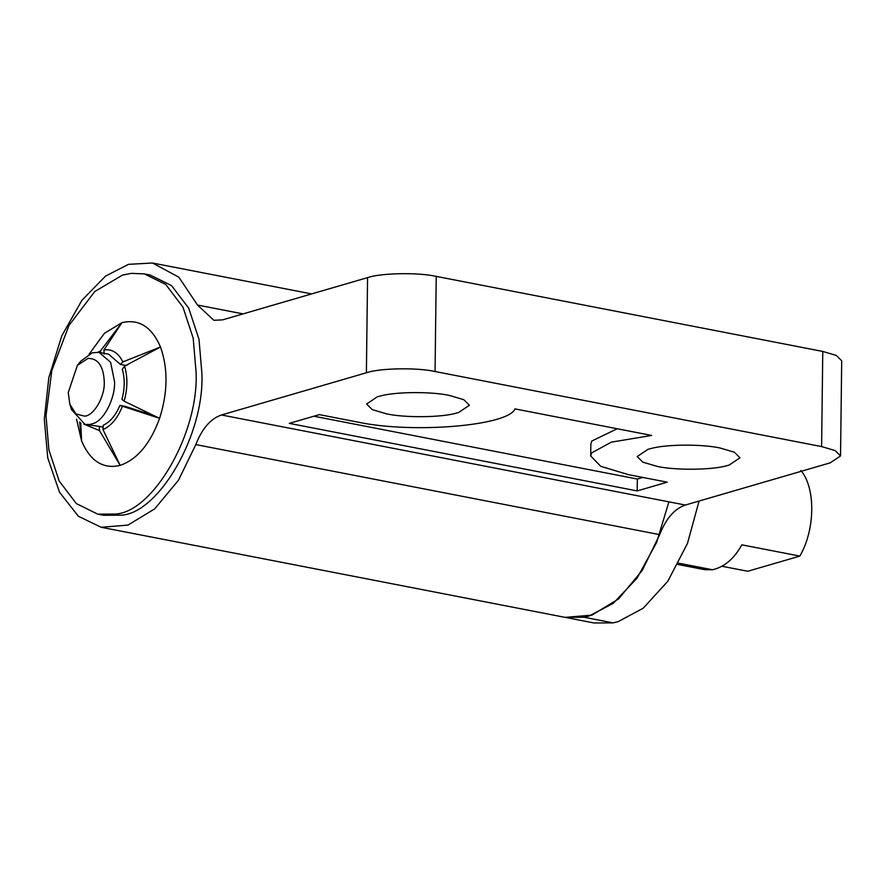 <?xml version="1.0" encoding="UTF-8"?>
<svg xmlns="http://www.w3.org/2000/svg" width="886" height="886" viewBox="0 0 886 886"><rect width="100%" height="100%" fill="white"/><g stroke="black" fill="none" stroke-linecap="round" stroke-linejoin="round"><path stroke-width="1.33" d="M154.142 415.711L125.701 406.519L119.898 405.389L159.602 418.347L124.129 401.203L121.947 399.387C124.848 388.533 124.97 378.499 122.312 369.274L124.561 366.162L160.477 346.991L122.877 361.898L120.396 364.423L126.2 365.553L129.19 363.692M69.839 404.271L71.533 409.642L85.056 424.438L89.851 424.483L93.108 423.563C103.994 420.584 115.246 398.235 114.571 381.844L110.617 362.308L99.055 352.362L92.299 352.783L80.98 361.023L77.392 365.375L68.244 392.52L69.839 404.271L75.952 413.917L84.491 416.132C93.595 416.132 104.98 396.884 104.271 382.021C103.607 366.228 98.191 358.354 88.013 358.409L77.392 365.375M144.673 411.137L144.064 412.499M243.085 313.888L197.523 305.05L178.839 277.185L152.503 263.02L128.448 264.338L105.467 276.155L81.9 300.31L61.832 335.75L48.819 377.646L44.3 419.2L47.744 457.918L59.506 492.228L78.422 516.294L101.192 527.281L594.041 622.98L613.057 622.88L618.096 621.662L643.214 608.206L667.789 581.294L687.458 543.472L699.087 501.044M435.059 371.522C417.284 367.424 379.518 368.1 366.394 372.762L367.557 277.628C380.681 272.966 418.447 272.29 436.222 276.388L435.059 371.522L821.61 446.577L835.188 450.597L840.537 455.925L830.248 462.835L685.343 505.042C674.49 508.763 665.929 518.631 659.682 534.646L642.306 570.34L618.561 598.936L591.793 615.183L565.058 617.343L584.073 617.254L589.101 616.025L613.256 603.333L637.045 578.159L656.604 542.52L668.897 501.853M677.934 564.482L704.669 569.665L712.521 569.764C724.449 566.974 734.217 558.667 741.848 544.835L799.837 556.098L747.751 571.26L722.101 566.287M800.878 470.466C815.796 487.998 815.286 529.728 799.837 556.098M131.349 273.353L122.501 275.103L94.78 291.505L69.008 325.395L51.809 370.581L46.006 415.888L48.896 449.911L59.163 480.998L76.329 503.58L97.726 514.146L115.014 514.057C152.702 512.828 198.996 433.165 196.083 372.164L193.192 338.153L182.926 307.065L165.76 284.484L144.363 273.907L131.349 273.353M97.726 514.146L103.518 515.275L120.817 515.187C158.494 513.958 204.799 434.295 201.886 373.294L198.996 339.272L188.718 308.184L171.552 285.602L150.166 275.037L144.363 273.907M85.056 424.438L99.31 426.387L99.487 430.596L120.175 465.383L102.975 429.577L103.263 425.236C110.152 422.035 115.701 415.423 119.898 405.389M99.31 426.387L103.13 427.13M79.651 422.046L81.623 441.062L80.737 422.766M104.127 354.156L103.95 349.959L121.914 322.681L100.461 350.967L100.351 352.617M120.396 364.423L108.712 354.234L99.055 352.362M76.539 419.144L81.623 441.062C90.361 461.252 103.208 469.358 120.175 465.383C137.164 459.469 150.31 443.786 159.602 418.347C167.853 392.243 168.141 368.454 160.477 346.991C151.739 326.801 138.88 318.694 121.914 322.681L104.404 333.335L89.165 354.079M124.129 401.203C127.65 388.533 127.794 376.86 124.561 366.162M102.975 429.577C111.06 426.033 117.517 418.336 122.334 406.486M83.948 424.161L99.487 430.596M100.461 350.967L97.914 352.196M122.877 361.898C118.314 352.783 112.001 348.807 103.95 349.959M386.484 413.828C404.26 417.882 441.649 417.594 456.589 413.075L458.594 412.522L469.392 405.279L463.777 399.686L449.523 395.466C432.534 391.634 397.271 391.579 381.423 395.732L377.414 396.762L366.616 404.016L372.231 409.609L386.484 413.828M657.069 466.368C674.855 470.422 712.233 470.134 727.173 465.615L729.178 465.061L739.976 457.807L734.361 452.214L720.108 448.006C703.119 444.174 667.867 444.119 652.007 448.272L647.998 449.302L637.2 456.556L642.815 462.149L657.069 466.368M617.21 428.746L591.77 441.04L590.851 444.096L590.707 455.991L600.774 466.335L628.562 474.674L667.213 482.172L637.2 490.922L289.301 423.375L319.314 414.626L357.977 422.135C413.086 433.83 508.42 425.789 514.976 408.9L651.653 435.436L611.285 442.169L591.626 452.923L590.707 455.991M642.804 477.443L637.344 479.027L313.854 416.221M637.344 479.027L637.2 490.922M821.61 446.577L822.773 351.443L836.351 355.463L841.7 360.79L840.537 455.925M685.343 505.042L221.478 414.98C210.624 418.701 202.074 428.558 195.817 444.584L178.44 480.278L154.696 508.874L127.927 525.11L101.192 527.281M197.523 305.05L213.891 320.322L222.641 319.846L367.557 277.628M221.478 414.98L366.394 372.762M822.773 351.443L436.222 276.388M613.057 622.88L584.073 617.254M712.521 569.764L678.61 563.186M659.682 534.646L195.817 444.584M152.503 263.02L311.628 293.919"/></g></svg>
